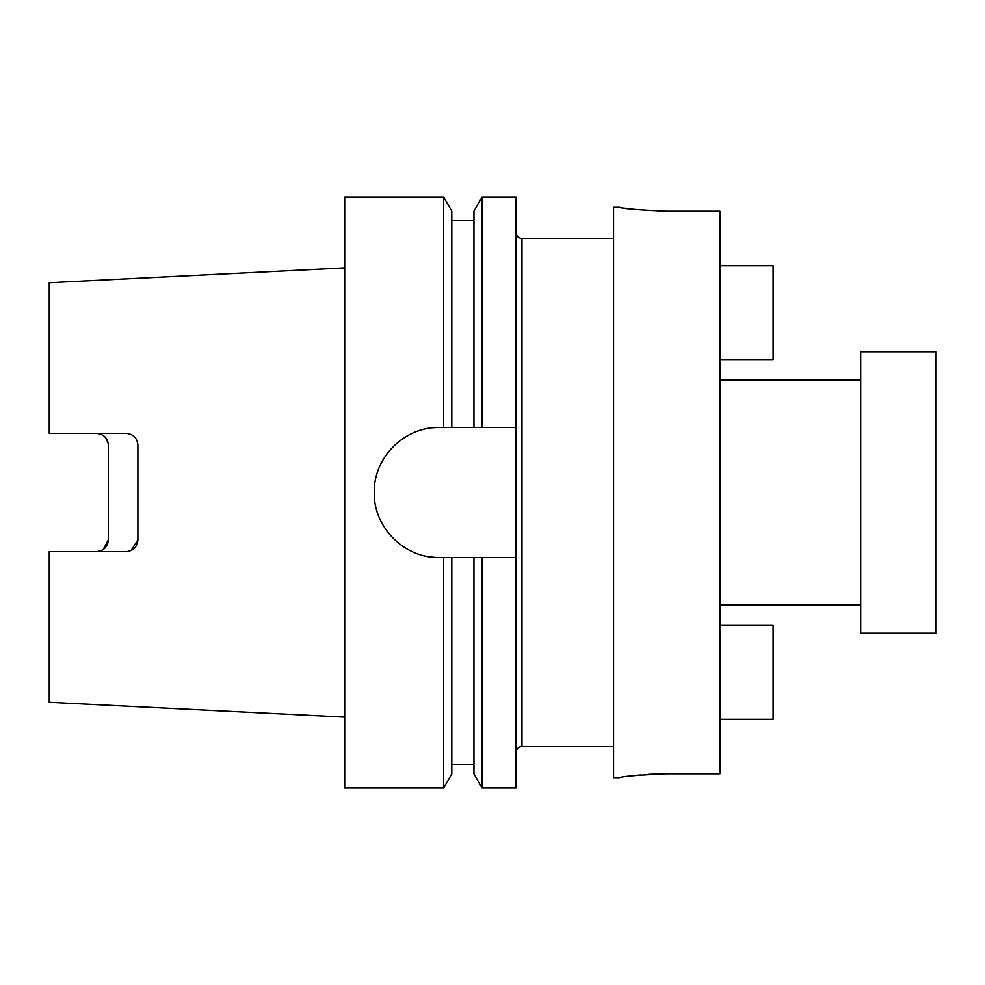 <?xml version="1.0" encoding="UTF-8"?>
<svg xmlns="http://www.w3.org/2000/svg" width="985" height="985" viewBox="0 0 985 985"><rect width="100%" height="100%" fill="white"/><g stroke="black" fill="none" stroke-linecap="round" stroke-linejoin="round"><path stroke-width="1.48" d="M613.556 238.407L521.976 238.407A5.91 5.91 0 0 1 516.066 232.509M613.556 746.593L521.976 746.593A5.91 5.91 0 0 0 516.066 752.491M935.75 633.207L935.75 351.793L860.705 351.793L860.705 633.207L935.75 633.207M482.071 557.498L516.066 557.498L516.066 787.951L482.071 787.951L482.071 557.498L439.248 557.498C404.404 558.31 373.463 527.344 374.251 492.549C373.475 457.668 404.256 426.739 439.248 427.502L443.693 427.502L443.693 197.049L344.701 197.049L344.701 787.951L443.693 787.951L443.693 557.498M473.957 764.311L451.807 764.311M451.807 557.498L451.807 773.902L443.693 787.951M443.693 427.502L473.957 427.502L473.957 211.098L482.071 197.049L482.071 427.502L516.066 427.502L516.066 197.049L482.071 197.049M344.701 717.092L49.25 702.28L49.25 551.649L126.068 551.649C133.32 550.886 137.26 546.946 137.888 539.829L137.888 445.171C137.247 438.042 133.307 434.102 126.068 433.351L49.25 433.351L49.25 282.72L344.701 267.908M103.191 549.593L108.338 539.829C107.784 546.872 103.844 550.812 96.518 551.649M108.338 539.829L108.338 445.171C107.771 438.116 103.831 434.176 96.518 433.351L100.273 433.966M619.466 207.33L613.556 207.33L613.556 777.67L619.466 777.67C622.225 776.389 637.861 775.084 666.377 773.791L719.924 773.791L719.924 211.209L666.377 211.209C637.886 209.916 622.249 208.623 619.466 207.33C622.212 208.611 637.837 209.903 666.377 211.209M656.515 773.964L648.389 774.358M640.472 774.973L633.441 775.712M516.066 557.498L516.066 427.502M632.579 209.189L625.044 208.192M622.926 207.884L620.378 207.478M132.741 435.407L130.685 434.286M128.432 433.585L126.068 433.351M131.116 550.516L137.888 539.829M108.116 442.893L104.964 436.897M451.807 427.502L451.807 211.098L443.693 197.049M473.957 427.502L482.071 427.502M482.071 787.951L473.957 773.902L473.957 557.498M439.248 427.502A64.998 64.998 0 0 0 432.809 427.822M426.542 556.242A64.998 64.998 0 0 0 439.248 557.498M719.924 719.259L773.102 719.259L773.102 625.45L719.924 625.45M719.924 359.55L773.102 359.55L773.102 265.741L719.924 265.741M521.976 238.407L521.976 746.593M860.705 605.061L719.924 605.061M473.957 220.689L451.807 220.689M860.705 379.939L719.924 379.939"/></g></svg>
